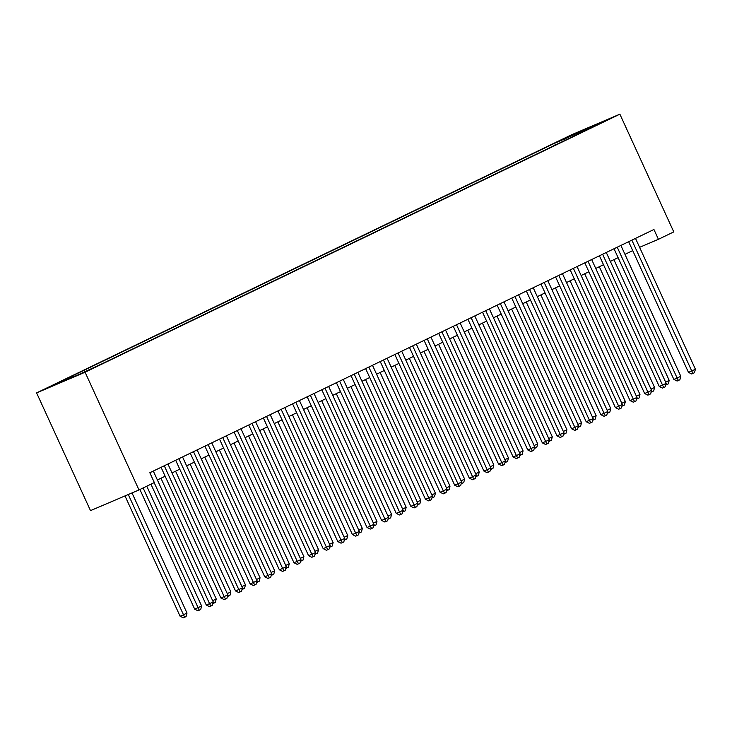 <?xml version="1.0" encoding="UTF-8"?>
<svg xmlns="http://www.w3.org/2000/svg" width="732" height="732" viewBox="0 0 732 732"><rect width="100%" height="100%" fill="white"/><g stroke="black" fill="none" stroke-linecap="round" stroke-linejoin="round"><path stroke-width="1.1" d="M93.495 367.986L83.027 372.643L93.495 367.986M85.086 372.222L138.989 489.955L90.503 510.625L36.6 392.901L571.39 134.853L619.876 114.174L85.086 372.222L36.6 392.901M639.594 247.334L658.425 239.309L653.932 229.491L149.831 472.735L154.324 482.544L138.989 489.955M598.254 123.964L608.402 119.444L598.401 124.266M565.214 140.27L563.75 139.336L554.582 143.252L63.629 380.146L72.797 376.239L56.73 383.989L76.65 375.498L101.894 363.831L592.847 126.929L583.669 130.845L583.578 131.403M563.75 139.336L599.746 123.086L583.669 130.845M658.425 239.309L673.769 231.898L619.876 114.174M157.398 479.963L165.148 476.221M172.011 472.918L179.761 469.175M186.623 465.863L194.373 462.121M201.236 458.808L208.986 455.075M215.849 451.763L223.599 448.021M230.452 444.708L238.211 440.975M245.064 437.663L252.815 433.92M259.677 430.608L267.427 426.866M274.29 423.563L282.04 419.82M288.902 416.508L296.652 412.766M303.515 409.463L311.265 405.72M318.127 402.408L325.877 398.666M332.74 395.362L340.49 391.62M347.352 388.308L355.102 384.565M361.965 381.253L369.715 377.52M376.568 374.208L384.327 370.465M391.181 367.153L398.931 363.42M405.793 360.107L413.543 356.365M420.406 353.053L428.156 349.31M435.018 346.007L442.769 342.265M449.631 338.953L457.381 335.21M464.244 331.907L471.994 328.165M478.856 324.852L486.606 321.11M493.469 317.798L501.219 314.065M508.081 310.752L515.831 307.01M522.685 303.698L530.444 299.964M537.297 296.652L545.047 292.91M551.91 289.598L559.66 285.864M566.522 282.552L574.272 278.81M581.135 275.497L588.885 271.755M595.747 268.452L603.497 264.71M610.36 261.397L618.11 257.655M624.972 254.352L632.722 250.609M555.387 145.009L554.582 143.252M72.797 376.239L73.648 376.779M580.32 132.977L579.826 131.586M628.642 241.697L688.473 372.378L691.749 370.978L631.853 240.151M695.4 369.212L694.485 372.716L693.03 373.421L691.749 370.978L695.4 369.212L635.504 238.385M693.03 373.421L691.722 373.979L688.473 372.378M665.626 382.113L669.194 380.393L613.919 259.677M669.194 380.393L668.279 383.888L665.717 385.069M666.815 384.593L666.166 383.358L662.524 385.078L602.628 254.251M614.029 248.752L673.861 379.423L677.137 378.032L617.241 247.206M680.787 376.266L679.882 379.762L678.418 380.466L677.137 378.032L680.787 376.266L620.892 245.44M678.418 380.466L677.109 381.033L673.861 379.423M606.279 252.494L666.175 383.321L665.269 386.816L662.497 388.079L659.248 386.478L599.417 255.797M659.248 386.478L662.524 385.078L663.805 387.521M584.804 262.852L644.636 393.523L647.912 392.132L588.016 261.306M651.013 389.168L654.582 387.448L653.667 390.943L652.212 391.647L651.553 390.403L650.657 393.862L649.192 394.575L647.912 392.132L651.562 390.366L591.666 259.54M649.192 394.575L647.884 395.134L644.636 393.523M570.201 269.898L630.023 400.578L633.299 399.178L573.403 268.351M636.95 397.421L636.044 400.916L634.58 401.621L633.299 399.178L636.95 397.421L577.054 266.594M634.58 401.621L633.272 402.179L630.023 400.578M654.582 387.448L599.316 266.732M652.212 391.647L651.114 392.114M636.401 396.213L639.969 394.493L584.703 273.777M639.969 394.493L639.054 397.988L636.501 399.169M637.599 398.702L636.941 397.458M621.788 403.268L625.357 401.548L570.091 280.832M625.357 401.548L624.442 405.043L621.889 406.214M622.987 405.748L622.328 404.503M607.176 410.313L610.744 408.593L555.478 287.877M610.744 408.593L609.838 412.098L607.276 413.269M608.374 412.802L607.725 411.558M555.588 276.952L615.411 407.632L618.686 406.233L558.791 275.406M622.346 404.467L621.431 407.971L619.967 408.676L618.686 406.233L622.346 404.467L562.441 273.64M619.967 408.676L618.659 409.234L615.411 407.632M592.572 417.368L596.132 415.648L540.866 294.932M596.132 415.648L595.226 419.143L592.664 420.314M593.762 419.848L593.112 418.603M540.975 284.007L600.798 414.678L604.074 413.278L544.178 282.451M607.734 411.521L606.819 415.017L605.355 415.721L604.074 413.278L607.734 411.521L547.829 280.695M605.355 415.721L604.046 416.279L600.798 414.678M577.96 424.414L581.519 422.693L526.253 301.977M581.519 422.693L580.613 426.198L578.051 427.369M579.149 426.902L578.5 425.658M526.363 291.052L586.186 421.733L589.461 420.333L529.565 289.506M593.121 418.567L592.206 422.071L590.742 422.776L589.461 420.333L593.121 418.567L533.225 287.74M590.742 422.776L589.434 423.334L586.186 421.733M563.347 431.468L566.907 429.748L511.641 309.032M566.907 429.748L566.001 433.243L563.439 434.415M564.537 433.948L563.887 432.704M511.75 298.107L571.582 428.778L574.858 427.378L514.953 296.552M578.509 425.621L577.594 429.117L576.139 429.821L574.858 427.378L578.509 425.621L518.613 294.795M576.139 429.821L574.821 430.379L571.582 428.778M548.735 438.514L552.294 436.794L497.028 316.078M552.294 436.794L551.388 440.298L548.826 441.469M549.924 441.003L549.274 439.758M497.138 305.153L556.97 435.833L560.245 434.433L500.349 303.606M563.896 432.667L562.981 436.171L561.526 436.876L560.245 434.433L563.896 432.667L504 301.84M561.526 436.876L560.209 437.434L556.97 435.833M534.122 445.568L537.691 443.848L482.415 323.132M537.691 443.848L536.776 447.344L534.214 448.524M535.312 448.048L534.662 446.804M482.525 312.207L542.357 442.878L545.633 441.488L485.737 310.661M549.284 439.722L548.369 443.217L546.914 443.921L545.633 441.488L549.284 439.722L489.388 308.895M546.914 443.921L545.605 444.48L542.357 442.878M519.51 452.623L523.078 450.894L467.803 330.187M523.078 450.894L522.163 454.398L519.601 455.569M520.699 455.103L520.049 453.858L516.408 455.588L456.512 324.761M467.913 319.253L527.745 449.933L531.02 448.533L471.124 317.706M534.671 446.767L533.765 450.272L532.301 450.976L531.02 448.533L534.671 446.767L474.775 315.94M532.301 450.976L530.993 451.534L527.745 449.933M504.897 459.669L508.466 457.948L453.2 337.232M508.466 457.948L507.551 461.444L504.998 462.624M506.096 462.148L505.437 460.913M460.163 322.995L520.059 453.822L519.153 457.317L516.38 458.589L513.132 456.978L453.3 326.307M513.132 456.978L516.408 455.588L517.689 458.022M490.284 466.723L493.853 465.003L438.587 344.287M493.853 465.003L492.938 468.498L490.385 469.669M491.483 469.203L490.824 467.958M475.672 473.769L479.24 472.048L423.974 351.333M479.24 472.048L478.325 475.553L475.773 476.724M476.871 476.257L476.212 475.013M461.059 480.823L464.628 479.103L409.362 358.387M464.628 479.103L463.722 482.598L461.16 483.77M462.258 483.303L461.608 482.059M438.688 333.353L498.519 464.033L501.795 462.633L441.899 331.806M505.446 460.876L504.54 464.372L503.076 465.076L501.795 462.633L505.446 460.876L445.55 330.05M503.076 465.076L501.768 465.634L498.519 464.033M424.084 340.407L483.907 471.079L487.183 469.688L427.287 338.861M490.833 467.922L489.928 471.417L488.464 472.131L487.183 469.688L490.833 467.922L430.938 337.095M488.464 472.131L487.155 472.689L483.907 471.079M409.472 347.453L469.294 478.133L472.57 476.733L412.674 345.907M476.23 474.977L475.315 478.472L473.851 479.176L472.57 476.733L476.23 474.977L416.325 344.15M473.851 479.176L472.543 479.734L469.294 478.133M446.456 487.869L450.015 486.149L394.749 365.433M450.015 486.149L449.109 489.653L446.547 490.824M447.645 490.358L446.996 489.113M394.859 354.508L454.682 485.188L457.958 483.788L398.062 352.961M461.618 482.022L460.703 485.526L459.238 486.231L457.958 483.788L461.618 482.022L401.712 351.195M459.238 486.231L457.93 486.789L454.682 485.188M431.843 494.923L435.403 493.203L380.137 372.487M435.403 493.203L434.497 496.699L431.935 497.87M433.033 497.403L432.383 496.159M380.247 361.562L440.069 492.233L443.345 490.833L383.449 360.007M447.005 489.077L446.09 492.572L444.626 493.277L443.345 490.833L447.005 489.077L387.109 358.25M444.626 493.277L443.317 493.835L440.069 492.233M417.231 501.969L420.79 500.249L365.524 379.533M420.79 500.249L419.884 503.753L417.322 504.924M418.42 504.458L417.771 503.213M365.634 368.608L425.466 499.288L428.742 497.888L368.837 367.061M432.392 496.122L431.477 499.627L430.023 500.331L428.742 497.888L432.392 496.122L372.497 365.295M430.023 500.331L428.705 500.889L425.466 499.288M402.618 509.024L406.178 507.303L350.912 386.588M406.178 507.303L405.272 510.799L402.71 511.97M403.808 511.503L403.158 510.259M351.021 375.662L410.853 506.334L414.129 504.934L354.233 374.107M417.78 503.177L416.865 506.672L415.41 507.377L414.129 504.934L417.78 503.177L357.884 372.35M415.41 507.377L414.092 507.935L410.853 506.334M388.006 516.069L391.574 514.349L336.299 393.633M391.574 514.349L390.659 517.853L388.097 519.025M389.195 518.558L388.546 517.314L384.904 519.043L325.008 388.216M336.409 382.708L396.241 513.388L399.516 511.988L339.621 381.162M403.167 510.222L402.252 513.727L400.797 514.431L399.516 511.988L403.167 510.222L343.271 379.396M400.797 514.431L399.489 514.989L396.241 513.388M373.393 523.124L376.962 521.404L321.687 400.688M376.962 521.404L376.047 524.899L373.485 526.079M374.583 525.603L373.933 524.368M328.659 386.45L388.555 517.277L387.649 520.772L384.876 522.035L381.628 520.434L321.796 389.763M381.628 520.434L384.904 519.043L386.185 521.477M358.781 530.178L362.349 528.458L307.083 407.742M362.349 528.458L361.434 531.954L358.881 533.125M359.979 532.658L359.32 531.414M307.184 396.808L367.016 527.488L370.291 526.088L310.395 395.262M373.942 524.322L373.036 527.827L371.572 528.531L370.291 526.088L373.942 524.322L314.046 393.496M371.572 528.531L370.264 529.09L367.016 527.488M344.168 537.224L347.737 535.504L292.471 414.788M347.737 535.504L346.822 538.999L344.269 540.179M345.367 539.704L344.708 538.468M292.571 403.863L352.403 534.534L355.679 533.143L295.783 402.316M359.33 531.377L358.424 534.872L356.96 535.577L355.679 533.143L359.33 531.377L299.434 400.55M356.96 535.577L355.651 536.144L352.403 534.534M277.968 410.908L337.791 541.588L341.066 540.189L281.17 409.362M344.717 538.432L343.811 541.927L342.347 542.632L341.066 540.189L344.717 538.432L284.821 407.605M342.347 542.632L341.039 543.19L337.791 541.588M263.355 417.963L323.178 548.634L326.454 547.243L266.558 416.417M330.114 545.477L329.199 548.973L327.735 549.686L326.454 547.243L330.114 545.477L270.209 414.651M327.735 549.686L326.426 550.244L323.178 548.634M329.556 544.279L333.124 542.558L277.858 421.842M333.124 542.558L332.209 546.054L329.656 547.225M330.754 546.758L330.095 545.514M314.943 551.324L318.512 549.604L263.245 428.888M318.512 549.604L317.606 553.108L315.044 554.28M316.142 553.813L315.492 552.568M300.34 558.379L303.899 556.659L248.633 435.943M303.899 556.659L302.993 560.154L300.431 561.325M301.529 560.858L300.879 559.614M248.743 425.008L308.565 555.689L311.841 554.289L251.945 423.462M315.501 552.532L314.586 556.027L313.122 556.732L311.841 554.289L315.501 552.532L255.596 421.705M313.122 556.732L311.814 557.29L308.565 555.689M285.727 565.424L289.286 563.704L234.02 442.988M289.286 563.704L288.381 567.208L285.819 568.38M286.917 567.913L286.267 566.669M234.13 432.063L293.953 562.743L297.229 561.343L237.333 430.517M300.889 559.577L299.974 563.082L298.51 563.786L297.229 561.343L300.889 559.577L240.993 428.751M298.51 563.786L297.201 564.345L293.953 562.743M271.115 572.479L274.674 570.759L219.408 450.043M274.674 570.759L273.768 574.254L271.206 575.425M272.304 574.959L271.654 573.714M219.518 439.118L279.35 569.789L282.625 568.389L222.72 437.562M286.276 566.632L285.361 570.127L283.906 570.832L282.625 568.389L286.276 566.632L226.38 435.805M283.906 570.832L282.589 571.39L279.35 569.789M256.502 579.524L260.061 577.804L204.795 457.088M260.061 577.804L259.155 581.309L256.593 582.48M257.691 582.013L257.042 580.769M204.905 446.163L264.737 576.843L268.013 575.443L208.117 444.617M271.663 573.678L270.748 577.182L269.294 577.887L268.013 575.443L271.663 573.678L211.768 442.851M269.294 577.887L267.976 578.445L264.737 576.843M241.889 586.579L245.458 584.859L190.183 464.143M245.458 584.859L244.543 588.354L241.981 589.525M243.079 589.059L242.429 587.814L238.788 589.544L178.892 458.717M190.293 453.218L250.124 583.889L253.4 582.489L193.504 451.671M257.051 580.732L256.136 584.228L254.681 584.932L253.4 582.489L257.051 580.732L197.155 449.906M254.681 584.932L253.373 585.49L250.124 583.889M182.543 456.951L242.438 587.778L241.533 591.282L238.76 592.545L235.512 590.944L175.68 460.263M235.512 590.944L238.788 589.544L240.069 591.987M161.067 467.318L220.899 597.989L224.175 596.598L164.279 465.772M227.826 594.832L226.92 598.328L225.456 599.032L224.175 596.598L227.826 594.832L167.93 464.006M225.456 599.032L224.148 599.59L220.899 597.989M227.277 593.625L230.845 591.904L175.57 471.188M230.845 591.904L229.93 595.409L227.368 596.58M228.466 596.113L227.817 594.869M212.664 600.679L216.233 598.959L160.967 478.243M216.233 598.959L215.318 602.454L212.765 603.635M213.863 603.159L213.204 601.924M139.904 489.507L194.694 609.17L201.62 606.014L146.766 486.194M143.115 487.96L199.25 610.213L197.933 610.772L194.694 609.17M201.62 606.014L200.705 609.509L199.25 610.213M150.948 484.172L206.287 605.044L209.562 603.644L154.159 482.626M213.213 601.887L212.307 605.382L210.843 606.087L209.562 603.644L213.213 601.887L153.317 471.06M210.843 606.087L209.535 606.645L206.287 605.044M124.998 495.912L180.081 616.216L183.357 614.825L187.008 613.059L132.007 492.929M128.274 494.521L184.638 617.259L183.329 617.826L180.081 616.216M187.008 613.059L186.093 616.554L184.638 617.259"/></g></svg>
